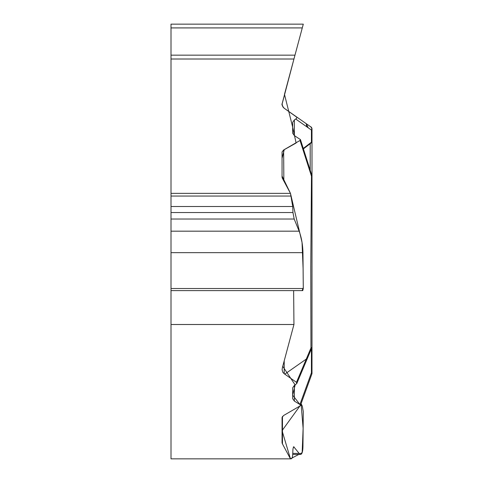 <?xml version="1.0" encoding="UTF-8"?>
<svg xmlns="http://www.w3.org/2000/svg" width="483" height="483" viewBox="0 0 483 483"><rect width="100%" height="100%" fill="white"/><g stroke="black" fill="none" stroke-linecap="round" stroke-linejoin="round"><path stroke-width="0.72" d="M284.209 360.849L284.209 373.745L282.851 372.321L282.096 369.658L282.464 367.352L293.948 324.504L171.012 324.504L171.012 458.85L290.464 458.85L282.464 443.919A12.069 6.037 0 0 1 282.054 442.356L282.054 417.445L283.636 415.483L300.021 405.955L300.474 405.267L299.919 404.5L294.37 401.095L292.674 398.698L292.674 387.813L294.37 385.416L296.804 383.484L296.471 382.331L284.777 374.144L306.27 359.092L307.997 356.943M284.209 373.745L284.777 374.144M296.471 382.331L310.955 347.989L310.78 267.256L311.475 176.168L300.021 140.462L300.444 139.593L294.37 135.602L292.674 133.205L292.674 122.32L294.37 119.923L296.538 118.42L296.81 117.23L284.209 108.252L282.851 106.828L282.096 104.074L293.948 59.011L171.012 59.011L171.012 193.357L290.464 193.357L282.464 178.426A12.069 6.037 180 0 1 282.054 176.863L282.054 151.952L283.636 149.99L283.853 181.016M300.021 140.462L283.636 149.99M171.012 324.504L171.012 193.357M171.012 59.011L171.012 24.15L303.288 24.15L293.948 59.011M282.054 442.356L282.054 417.445M293.948 324.504L293.634 290.615L293.948 324.504L282.742 366.307L295.155 384.933L292.674 395.136L299.919 404.5L311.42 372.804A2.415 1.395 20.7 0 1 311.831 374.071A2.415 2.415 0 0 0 311.988 373.226L311.988 346.999A2.415 1.208 180 0 1 310.955 347.989A2.415 0.513 -157.1 0 0 311.795 347.941L296.671 383.798M290.464 458.85L291.177 458.802C292.046 458.657 292.559 457.099 292.722 454.123L292.958 448.949L293.7 446.745L299.14 453.392L300.631 454.406C302.074 454.201 302.853 451.454 302.956 446.165L303.288 411.528L302.28 406.1L301.078 403.649L303.125 428.397L302.159 452.656L290.464 458.85L282.054 430.661L300.468 405.231M311.988 252.331L311.988 373.226A2.415 2.089 0 0 1 311.879 373.836M311.988 373.226A2.415 0.664 180 0 0 311.42 372.804L311.42 350.749A2.415 1.829 -79.1 0 0 311.094 349.607M300.408 139.484L311.867 175.407A2.415 0.9 161.9 0 1 311.475 176.168L311.988 176.162L311.988 346.999A2.415 2.415 0 0 1 311.795 347.941M308.232 127.808L306.735 126.763L306.27 123.702L296.471 116.844L306.27 123.702L308.232 127.808L311.42 130.042A2.415 2.137 -55 0 0 310.955 126.987L311.988 128.943L311.988 141.139A2.415 1.678 0 0 1 311.42 142.219A2.415 1.479 -126 0 1 310.992 143.095A2.415 2.415 0 0 0 311.988 141.139M290.464 193.357L292.722 206.501L292.958 212.55L294.189 219.022L299.14 231.176C301.446 237.388 302.72 244.549 302.956 252.657L303.288 288.52L302.75 290.615M311.988 131.394L311.988 176.162A2.415 1.678 -0 0 0 311.867 175.637M306.27 123.702L310.955 126.987A2.415 2.415 -0 0 1 311.988 128.961A2.415 1.678 180 0 1 311.42 130.042L311.42 142.219L303.227 148.48M302.298 290.217L303.282 287.633L303.101 268.626L302.038 242.418L290.464 193.357L282.054 176.078L282.054 158.249L284.264 149.676L296.109 143.016L292.674 127.15L284.475 94.348L302.986 25.273L294.974 55.165L171.012 55.165M293.537 60.532L282.114 103.791M282.464 416.376L282.464 443.919M294.37 385.416L294.37 401.095M311.185 349.384A2.415 2.409 0 0 1 311.988 351.177A2.415 0.664 180 0 0 311.42 350.749L310.672 350.598M306.735 358.531L306.27 359.092M294.37 119.923L294.37 135.602M306.735 126.763L295.753 119.072M310.195 143.674L310.195 170.294M293.302 447.077L294.189 447.077M292.752 453.392L299.14 453.392M171.012 252.657L302.956 252.657M171.012 288.52L303.288 288.52M171.012 196.05L291.177 196.05M171.012 206.501L292.722 206.501M171.012 212.55L292.958 212.55M171.012 219.022L294.189 219.022M171.012 231.176L299.14 231.176M171.012 27.917L302.28 27.917M300.402 405.569L311.831 374.084M311.988 176.162A2.415 2.415 0 0 0 311.867 175.407M303.36 148.909L310.992 143.095M282.12 103.682L282.12 103.7C281.583 104.425 282.277 105.94 284.209 108.252M282.096 104.123L282.772 106.695M282.929 106.948L284.167 108.228L308.19 125.049M284.161 108.174L282.851 106.779L282.169 105.065M282.163 105.01L282.096 104.135M311.475 127.349L303.608 121.843M295.077 115.866L284.179 108.24M311.988 128.961A2.415 2.415 0 0 0 310.955 126.987M310.871 126.757L311.988 128.792M300.1 454.406L292.704 454.406M302.581 290.615L171.012 290.615M303.264 24.15L171.012 24.15"/></g></svg>
